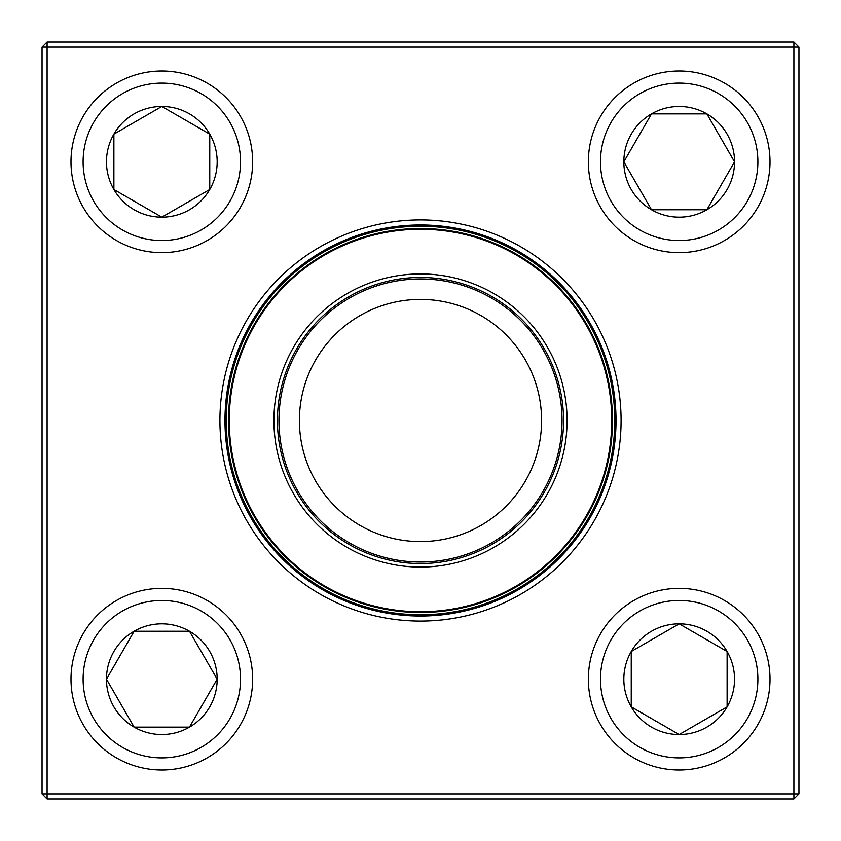 <?xml version="1.0" encoding="UTF-8"?>
<svg xmlns="http://www.w3.org/2000/svg" width="841" height="841" viewBox="0 0 841 841"><rect width="100%" height="100%" fill="white"/><g stroke="black" fill="none" stroke-linecap="round" stroke-linejoin="round"><path stroke-width="1.26" d="M47.096 42.05L793.904 42.05L798.95 47.096L798.95 793.904L793.904 793.904L793.904 47.096L47.096 47.096L47.096 793.904L793.904 793.904L793.904 798.95L47.096 798.95L47.096 793.904L42.05 793.904L42.05 47.096L47.096 42.05L47.096 47.096L42.05 47.096M219.921 420.5A200.579 200.579 0 0 1 520.789 246.791A200.579 200.579 0 0 1 520.789 594.209A200.579 200.579 0 0 1 219.921 420.5M224.968 420.5A195.532 195.532 0 0 0 518.266 589.835A195.532 195.532 0 0 0 518.266 251.165A195.532 195.532 0 0 0 224.968 420.5M793.904 798.95L798.95 793.904M793.904 42.05L793.904 47.096L798.95 47.096M42.05 793.904L47.096 798.95M106.46 679.181A55.348 55.348 0 0 1 189.488 631.244A55.348 55.348 0 0 1 189.488 727.118A55.348 55.348 0 0 1 106.46 679.181L134.139 631.244L189.488 631.244L217.167 679.181L189.488 727.118L134.139 727.118L106.46 679.181L134.139 727.118L189.488 727.118L217.167 679.181L189.488 631.244L134.139 631.244L106.46 679.181M252.647 679.181A90.828 90.828 0 0 0 161.819 588.353A90.828 90.828 0 0 0 70.991 679.181A90.828 90.828 0 0 1 161.819 588.353A90.828 90.828 0 0 1 252.647 679.181A90.828 90.828 0 0 1 116.405 757.846A90.828 90.828 0 0 1 116.405 600.527A90.828 90.828 0 0 1 252.647 679.181A90.828 90.828 0 0 1 116.405 757.846A90.828 90.828 0 0 1 116.405 600.527A90.828 90.828 0 0 1 252.647 679.181M679.181 734.54A55.348 55.348 0 0 1 631.244 651.512A55.348 55.348 0 0 1 727.118 651.512A55.348 55.348 0 0 1 679.181 734.54L631.244 706.861L631.244 651.512L679.181 623.833L727.118 651.512L727.118 706.861L679.181 734.54L727.118 706.861L727.118 651.512L679.181 623.833L631.244 651.512L631.244 706.861L679.181 734.54M679.181 588.353A90.828 90.828 0 0 0 588.353 679.181A90.828 90.828 0 0 0 679.181 770.009A90.828 90.828 0 0 0 770.009 679.181A90.828 90.828 0 0 0 679.181 588.353A90.828 90.828 0 0 1 757.846 724.595A90.828 90.828 0 0 1 600.527 724.595A90.828 90.828 0 0 1 679.181 588.353A90.828 90.828 0 0 1 757.846 724.595A90.828 90.828 0 0 1 600.527 724.595A90.828 90.828 0 0 1 679.181 588.353A90.828 90.828 0 0 0 588.353 679.181A90.828 90.828 0 0 0 679.181 770.009A90.828 90.828 0 0 0 770.009 679.181A90.828 90.828 0 0 0 679.181 588.353M734.54 161.819A55.348 55.348 0 0 1 651.512 209.756A55.348 55.348 0 0 1 651.512 113.882A55.348 55.348 0 0 1 734.54 161.819L706.861 209.756L651.512 209.756L623.833 161.819L651.512 113.882L706.861 113.882L734.54 161.819L706.861 113.882L651.512 113.882L623.833 161.819L651.512 209.756L706.861 209.756L734.54 161.819M588.353 161.819A90.828 90.828 0 0 0 679.181 252.647A90.828 90.828 0 0 0 770.009 161.819A90.828 90.828 0 0 1 679.181 252.647A90.828 90.828 0 0 1 588.353 161.819A90.828 90.828 0 0 1 724.595 83.154A90.828 90.828 0 0 1 724.595 240.473A90.828 90.828 0 0 1 588.353 161.819A90.828 90.828 0 0 1 724.595 83.154A90.828 90.828 0 0 1 724.595 240.473A90.828 90.828 0 0 1 588.353 161.819M161.819 106.46A55.348 55.348 0 0 1 209.756 189.488A55.348 55.348 0 0 1 113.882 189.488A55.348 55.348 0 0 1 161.819 106.46L209.756 134.139L209.756 189.488L161.819 217.167L113.882 189.488L113.882 134.139L161.819 106.46L113.882 134.139L113.882 189.488L161.819 217.167L209.756 189.488L209.756 134.139L161.819 106.46M161.819 252.647A90.828 90.828 0 0 0 252.647 161.819A90.828 90.828 0 0 0 161.819 70.991A90.828 90.828 0 0 0 70.991 161.819A90.828 90.828 0 0 0 161.819 252.647A90.828 90.828 0 0 1 83.154 116.405A90.828 90.828 0 0 1 240.473 116.405A90.828 90.828 0 0 1 161.819 252.647A90.828 90.828 0 0 1 83.154 116.405A90.828 90.828 0 0 1 240.473 116.405A90.828 90.828 0 0 1 161.819 252.647A90.828 90.828 0 0 0 252.647 161.819A90.828 90.828 0 0 0 161.819 70.991A90.828 90.828 0 0 0 70.991 161.819A90.828 90.828 0 0 0 161.819 252.647M241.052 494.918A194.271 194.271 0 0 1 445.783 227.879A194.271 194.271 0 0 1 574.676 538.703A194.271 194.271 0 0 1 241.052 494.918A194.271 194.271 0 0 1 445.783 227.879A194.271 194.271 0 0 1 574.676 538.703A194.271 194.271 0 0 1 241.052 494.918M285.099 476.647A146.586 146.586 0 0 1 439.58 275.165A146.586 146.586 0 0 1 536.831 509.688A146.586 146.586 0 0 1 285.099 476.647M288.358 475.302A143.054 143.054 0 0 1 439.118 278.665A143.054 143.054 0 0 1 534.024 507.543A143.054 143.054 0 0 1 288.358 475.302M289.756 474.713A141.54 141.54 0 0 1 438.918 280.158A141.54 141.54 0 0 1 532.826 506.618A141.54 141.54 0 0 1 289.756 474.713M308.636 466.892A121.104 121.104 0 0 1 436.258 300.426A121.104 121.104 0 0 1 516.605 494.182A121.104 121.104 0 0 1 308.636 466.892M243.144 494.045A192 192 0 0 1 346.955 243.144A192 192 0 0 1 597.856 346.955A192 192 0 0 1 494.045 597.856A192 192 0 0 1 243.144 494.045A192 192 0 0 1 346.955 243.144A192 192 0 0 1 597.856 346.955A192 192 0 0 1 494.045 597.856A192 192 0 0 1 243.144 494.045M240.537 679.181A78.718 78.718 0 0 0 122.46 611.018A78.718 78.718 0 0 0 122.46 747.355A78.718 78.718 0 0 0 240.537 679.181M679.181 600.463A78.718 78.718 0 0 0 611.018 718.54A78.718 78.718 0 0 0 747.355 718.54A78.718 78.718 0 0 0 679.181 600.463M600.463 161.819A78.718 78.718 0 0 0 718.54 229.982A78.718 78.718 0 0 0 718.54 93.645A78.718 78.718 0 0 0 600.463 161.819M161.819 240.537A78.718 78.718 0 0 0 229.982 122.46A78.718 78.718 0 0 0 93.645 122.46A78.718 78.718 0 0 0 161.819 240.537M597.152 347.249A191.243 191.243 0 0 0 347.249 243.848A191.243 191.243 0 0 0 243.848 493.751A191.243 191.243 0 0 0 493.751 597.152A191.243 191.243 0 0 0 597.152 347.249"/></g></svg>
